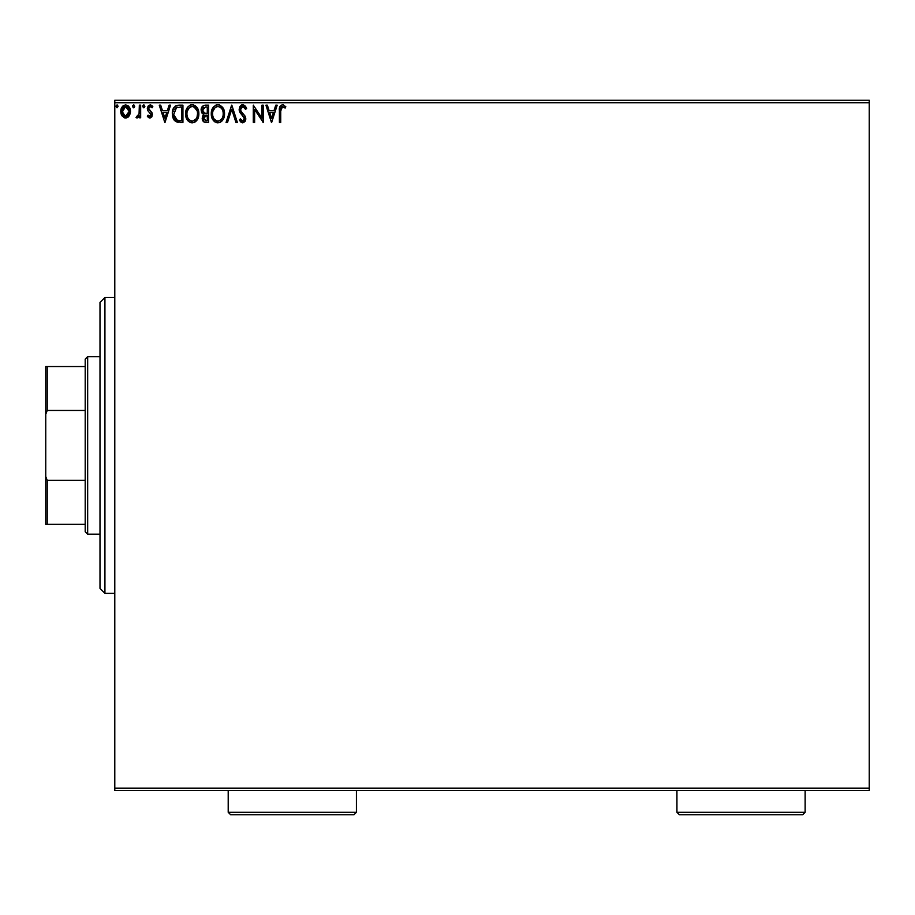<?xml version="1.0" encoding="UTF-8"?>
<svg xmlns="http://www.w3.org/2000/svg" width="915" height="915" viewBox="0 0 915 915"><rect width="100%" height="100%" fill="white"/><g stroke="black" fill="none" stroke-linecap="round" stroke-linejoin="round"><path stroke-width="1.37" d="M114.787 790.594L869.25 790.594L114.787 790.594L114.787 102.709L869.25 102.709L869.25 788.135L114.787 788.135L114.787 790.594M129.209 115.919L130.433 110.315L127.768 105.545L125.63 104.951L123.491 105.545L121.043 109.217L121.466 114.89L124.554 117.863L126.693 117.863L128.523 116.754L130.49 111.447C130.525 107.856 128.912 105.694 125.63 104.951C122.347 105.705 120.723 107.867 120.757 111.447L122.05 115.931L125.63 118.001L129.209 115.919M139.343 105.168L140.67 105.168L139.343 105.168L139.046 114.169L136.026 117.566L137.822 117.806L139.343 115.931L139.343 117.783L140.67 117.783L140.67 105.168L140.67 117.783L140.67 105.168L139.343 105.168L139.137 113.734L136.026 117.566L137.033 118.001L139.343 115.931L139.343 117.783L140.67 117.783L139.343 117.783M149.877 118.001L151.799 116.903L152.382 114.192L151.661 112.248L148.951 109.731L148.745 107.821L150.266 106.495L152.084 107.821L152.839 106.655L150.117 104.951L148.402 105.683L147.349 107.959L147.75 110.543L151.055 114.455L150.083 116.411L148.093 115.13L147.315 116.205L148.402 117.406L149.877 118.001L152.405 114.695L151.982 112.751L148.642 108.53L150.266 106.495L152.084 107.821L152.839 106.655L150.117 104.951L147.315 108.588L147.75 110.543L151.078 114.752L149.797 116.457L148.093 115.13L147.315 116.205L149.877 118.001M172.317 113.586L172.317 113.574C172.123 108.599 174.319 105.797 178.928 105.168L175.955 105.705L173.77 107.764L172.489 111.31L172.5 115.965L173.141 118.275L175.691 121.523L182.931 122.427L182.931 105.168L178.928 105.168C174.319 105.797 172.123 108.599 172.317 113.586L176.218 121.809L182.931 122.427L182.931 105.168L182.931 122.427L180.324 122.427M205.154 105.168L208.609 105.168L203.427 105.557L201.311 108.313L201.483 112.19L203.805 114.478L202.558 116.114L202.238 118.984L203.77 121.855L208.609 122.427L208.609 105.168L208.609 122.427L208.609 105.168L205.154 105.168C202.455 105.591 201.094 107.215 201.083 110.075L203.805 114.478L202.192 118.149C202.204 120.872 203.53 122.301 206.161 122.427L205.749 122.416M227.526 122.427L226.085 122.427L231.621 105.168L226.085 122.427L227.526 122.427L231.724 109.331L235.921 122.427L237.374 122.427L231.838 105.168L237.374 122.427L231.838 105.168L226.085 122.427L227.526 122.427L231.724 109.331L235.921 122.427L237.374 122.427L235.921 122.427M261.93 105.168L261.93 118.012L253.295 105.168L253.295 122.427L254.633 122.427L254.633 109.56L263.257 122.427L263.257 105.168L261.93 105.168L263.257 105.168L261.93 105.168L261.93 118.012L253.295 105.168L253.295 122.427L254.633 122.427L254.633 109.56L263.257 122.427L263.257 105.168L262.982 122.427M280.733 110.944L280.882 108.29L281.934 106.655L285.148 108.05L285.823 106.723L282.563 104.733L279.967 106.415L279.407 122.427L280.733 122.427L280.733 110.944L282.575 106.495L285.148 108.05L285.823 106.723L282.563 104.733C279.933 105.625 278.881 107.638 279.407 110.772L279.407 122.427L280.733 122.427L280.733 110.944M275.747 105.168L277.199 105.168L271.663 122.427L277.199 105.168L275.747 105.168L273.974 110.704L269.136 110.704L267.363 105.168L265.91 105.168L271.446 122.427L277.199 105.168L275.747 105.168L273.974 110.704L269.136 110.704L267.363 105.168L265.91 105.168L271.446 122.427L265.91 105.168L267.363 105.168M242.784 104.733L240.062 106.312L239.135 109.4L239.993 112.465L244.397 118.309L243.093 121.055L241.571 120.631L240.393 118.893L239.364 119.945L240.645 121.901L242.692 122.873L245.037 121.523L245.735 118.161L244.82 115.793L240.908 111.115L240.668 108.245L242.875 106.495L245.586 109.377L246.661 108.496L244.763 105.477L242.784 104.733L239.135 109.4L244.454 118.916L242.715 121.1L240.393 118.893L239.364 119.945L242.692 122.873L245.78 118.847L245.094 116.216L240.897 111.115L240.462 109.423L242.875 106.495L245.586 109.377L246.661 108.496L242.784 104.733M224.541 113.723L222.928 107.821L219.406 104.939L216.34 104.951L213.778 106.643L211.617 110.726L211.628 116.914L215.014 122.015L219.508 122.633L222.986 119.671L224.541 113.723C224.598 108.805 222.379 105.808 217.873 104.733C213.378 105.854 211.171 108.874 211.262 113.803C211.171 118.79 213.412 121.809 217.976 122.873C222.448 121.695 224.633 118.653 224.541 113.723L224.507 112.945M198.864 113.723L197.263 107.821L193.74 104.939L190.675 104.951L188.113 106.643L185.951 110.726L185.962 116.914L189.348 122.015L193.843 122.633L197.32 119.671L198.864 113.723C198.932 108.805 196.714 105.808 192.207 104.733C187.712 105.854 185.505 108.874 185.596 113.803C185.505 118.79 187.747 121.809 192.31 122.873C196.782 121.695 198.967 118.653 198.864 113.723M169.103 105.168L170.545 105.168L165.009 122.427L170.545 105.168L169.103 105.168L167.331 110.704L162.481 110.704L160.708 105.168L159.256 105.168L164.792 122.427L170.545 105.168L169.103 105.168L167.331 110.704L162.481 110.704L160.708 105.168L159.256 105.168L164.792 122.427L159.256 105.168L160.708 105.168M143.644 104.962L144.879 106.392L143.769 104.951L142.671 106.392L143.769 104.951L144.879 106.392L144.25 105.088L142.946 105.442L143.289 107.695L144.25 107.695L144.879 106.392L143.769 107.821L144.879 106.392L143.769 107.821L142.671 106.392L143.769 107.821M134.699 106.392L133.59 104.951L132.492 106.392L133.59 104.951L134.699 106.392L134.07 105.088L132.767 105.442L133.11 107.695L134.07 107.695L134.699 106.392L133.59 107.821L134.699 106.392L133.59 107.821L132.492 106.392L133.716 107.81M117.475 105.088L118.104 106.392L116.994 104.951L115.896 106.392L116.994 104.951L118.104 106.392L116.994 104.951L115.908 106.14L116.994 107.821L118.104 106.392L116.994 107.821L118.104 106.392L116.994 107.821L115.896 106.392L116.994 107.821M869.25 100.238L114.787 100.238L114.787 788.135L869.25 788.135L869.25 790.594L869.25 102.709L114.787 102.709L114.787 100.238L869.25 100.238L869.25 102.709L869.25 100.238M280.733 122.427L279.407 122.427M279.418 109.8L279.464 108.816M279.647 107.318L279.967 106.415M282.815 104.745L283.536 104.893M285.503 106.346L285.148 108.05L282.575 106.495M284.336 107.352L285.148 108.05M279.487 108.462L279.407 110.772M271.561 118.264L269.696 112.476L273.413 112.476L271.561 118.264L269.696 112.476L273.413 112.476L271.561 118.264M254.633 122.427L253.295 122.427L253.604 105.168M246.066 107.181L246.661 108.496L245.586 109.377M243.138 106.517L241.869 106.758M241.32 107.169L240.839 107.833M240.519 108.828L240.496 109.869M240.462 109.423L240.897 111.115L240.462 109.423M242.486 113.231L244.968 115.999M245.735 119.556L245.048 121.512M239.364 119.945L240.393 118.893L240.954 119.854M241.228 120.242L240.393 118.893M241.915 120.883L242.715 121.1M244.019 120.391L244.316 119.808M244.351 119.693L244.454 118.916M244.236 117.738L242.852 115.816M241.617 114.569L243.985 117.189M240.919 113.769L240.199 112.808M239.993 112.465L240.919 113.78M239.353 110.955L239.204 110.258M239.719 106.895L240.794 105.477M241.228 105.168L241.96 104.836M245.769 119.202L245.769 118.504M224.45 115.279L224.335 116.022M224.164 116.811L223.969 117.475M223.763 118.081L222.997 119.659M222.254 120.7L222.986 119.671M221.636 121.352L220.183 122.358M217.587 122.85L216.42 122.656M213.824 121.02L212.875 119.796M212.84 119.751L212.337 118.847M211.262 113.803L211.285 113.025M211.617 110.738L211.422 111.699M212.257 108.942L212.829 107.901M211.925 109.731L213.767 106.655M215.768 105.168L217.084 104.779M218.651 104.779L217.873 104.733M218.662 104.779L219.394 104.939M223.672 109.217L223.969 110.006M219.508 122.633L222.059 120.917M211.285 114.592L211.628 116.914M222.734 116.857L223.02 115.725M218.651 121.032L217.919 121.1C214.304 120.185 212.52 117.76 212.589 113.815L212.657 115.061L212.589 113.815C212.497 109.823 214.282 107.387 217.919 106.495C221.51 107.398 223.271 109.8 223.203 113.734L223.134 112.488L223.203 113.734C223.283 117.692 221.522 120.151 217.919 121.1L218.239 121.089M213.447 117.852L214.076 118.893M213.504 117.955L212.886 116.297M214.385 119.293L215.071 119.979L214.385 119.293M216.1 106.906L216.683 106.678M212.886 111.298L215.128 107.535M214.19 108.496L213.378 109.88M212.657 112.556L212.875 111.321M222.448 109.937L222.814 110.898M220.263 107.215L221.945 109.011M218.536 106.54L219.143 106.678M223.191 114.352L223.134 114.981M205.326 122.381L204.182 122.084M203.164 121.283L202.718 120.586M202.718 120.574L202.204 118.573M202.078 113.231L201.483 112.19M201.632 107.478L202.387 106.357M201.735 112.728L202.615 113.78M202.672 111.481L202.409 110.075L205.761 106.941L207.282 106.941L207.282 113.357L204.491 113.151L206.607 113.357L204.491 113.151L202.432 109.697L202.478 110.829M204.091 119.991L203.759 116.743L204.788 115.45L206.596 115.13L205.566 115.199M203.645 117.12L203.519 118.127L207.282 115.13L207.282 120.654L205.898 120.654L203.519 118.127L204.045 119.945M204.022 112.968L202.695 111.527M202.478 109.32L203.748 107.318M203.759 116.743L204.308 115.839M206.596 115.13L207.282 115.13L207.282 120.654L205.898 120.654M198.772 115.279L198.669 116.022M198.498 116.811L198.303 117.475M198.097 118.069L197.754 118.859M197.743 118.904L197.331 119.659M195.97 121.352L194.518 122.358M191.921 122.85L190.755 122.656M188.158 121.02L186.66 118.847M188.113 106.643L186.031 110.452M186.591 108.942L187.152 107.901M190.103 105.168L190.697 104.951M191.818 104.745L193.728 104.939M195.158 105.602L197.274 107.833M198.006 109.217L198.303 110.006M198.498 110.658L198.784 112.179M198.681 111.504L198.784 112.168M194.426 122.404L196.897 120.323M197.263 107.821L194.838 105.408M194.037 106.895L197.148 110.898M197.068 116.857L197.537 113.734C197.617 117.692 195.856 120.151 192.253 121.1L191.635 121.055L192.253 121.1C188.627 120.185 186.854 117.76 186.923 113.815C186.832 109.823 188.616 107.387 192.253 106.495C195.844 107.398 197.606 109.8 197.537 113.734L197.354 115.725M195.89 119.11L192.562 121.089M187.781 117.852L188.41 118.893M186.923 113.815L186.992 112.556L186.923 113.815M187.827 117.955L186.992 115.061M188.719 119.293L189.405 119.979L188.719 119.293M191.635 121.055L190.206 120.551M190.434 106.906L191.018 106.678M187.22 111.298L189.462 107.535M188.524 108.496L187.712 109.88M197.537 113.734L197.468 112.488L197.537 113.734M196.782 109.937L196.279 109.011M195.524 108.027L194.072 106.906M192.871 106.54L193.477 106.678M193.808 120.769L195.604 119.453M178.242 122.324L177.293 122.164M174.674 120.689L172.741 117.086M177.407 105.282L176.561 105.477M175.955 105.705L175.303 106.083M173.77 107.764L173.404 108.427M172.489 111.31L172.386 112.065M173.667 119.35L174.342 120.334M174.776 118.264L177.373 120.334L173.678 114.558L176.629 107.375L175.852 107.844L181.605 106.941L181.605 120.654L176.915 120.174L174.33 117.395M174.674 109.182L175.852 107.844M179.775 120.643L178.802 120.574M173.781 111.779L173.93 111.058M164.906 118.264L163.042 112.476L166.759 112.476L164.906 118.264L163.042 112.476L166.759 112.476L164.906 118.264M149.671 117.989L149.076 117.829M148.71 117.635L147.315 116.205L148.093 115.13L149.797 116.457L151.078 114.752L150.346 113.083M148.093 115.13L150.083 116.411M151.055 115.05L149.431 112.316M151.055 114.455L150.483 113.231M150.117 104.951L150.769 105.031M151.33 105.236L152.29 105.934M152.611 106.312L152.084 107.821M149.053 107.181L149.911 106.54M149.065 107.169L148.665 108.164M148.722 107.89L148.951 109.731L150.838 111.401M151.982 112.751L152.405 114.695L151.982 112.751M150.186 117.989L152.222 115.976M147.315 116.205L147.818 116.846M138.954 116.651L139.343 115.931M136.026 117.566L137.101 116.434M136.655 116.228L137.25 116.457L136.655 116.228M138.588 115.416L139.229 113.094M139.297 112.122L139.32 111.436M139.263 112.659L139.137 113.734M128.523 116.754L127.7 117.429M123.559 117.429L124.554 117.863M121.478 114.913L121.089 113.883M121.055 113.757L120.78 112.03M121.409 108.153L120.837 110.269M121.455 108.062L121.947 107.169M122.61 106.289L123.182 105.763M128.111 105.797L128.752 106.415M127.768 105.545L129.518 107.513M130.422 112.625L129.518 115.416M125.63 106.495L124.795 106.62L126.453 106.62L125.63 106.495L129.164 111.436L125.412 116.445L122.084 111.436L122.29 109.766L122.13 112.27L125.63 106.495L128.111 107.856M128.34 108.21L129.118 110.589M129.118 112.282L128.1 115.027L126.464 116.319M125.206 116.422L123.422 115.359L122.13 112.282M126.316 116.365L129.084 112.591M222.917 111.275L223.134 112.488M216.695 120.906L215.071 119.979M212.875 116.285L212.657 115.061M205.761 106.941L207.282 106.941L207.282 113.357L206.607 113.357M186.992 112.556L187.209 111.321M197.251 111.275L197.468 112.488M180.186 106.941L181.605 106.941L181.605 120.654L180.735 120.654M173.976 116.342L173.793 115.53M176.835 107.295L177.499 107.135M122.084 111.436L122.141 110.589M122.29 109.766L124.04 106.986M126.453 106.62L127.208 106.986M128.981 113.117L128.329 114.672M124.795 116.319L124.04 115.931M104.928 593.355L99.998 588.425L99.998 302.419L104.928 297.489L114.787 297.489L104.928 297.489L104.928 593.355L114.787 593.355L104.928 593.355L104.928 297.489L99.998 302.419L99.998 588.425L104.928 593.355M85.198 480.375L85.198 531.718L87.668 534.177L87.668 356.656L85.198 359.126L85.198 480.375L85.198 359.126L87.668 356.656L87.668 534.177L99.998 534.177L87.668 534.177L85.198 531.718L85.198 480.375L47.225 480.375L45.75 476.543L45.75 414.289L47.225 410.458L85.198 410.458L47.225 410.458L47.225 366.526L45.75 366.526L45.75 414.289L45.75 366.526L47.225 366.526L47.225 410.458L45.75 414.289L45.75 524.318L85.198 524.318L47.225 524.318L47.225 480.375L47.225 524.318L45.75 524.318L45.75 476.543L47.225 480.375L85.198 480.375M99.998 356.656L87.668 356.656L99.998 356.656M85.198 366.526L47.225 366.526L85.198 366.526M676.94 812.291L679.399 814.762L802.684 814.762L805.143 812.291L676.94 812.291L805.143 812.291L805.143 790.594L805.143 812.291L802.684 814.762L679.399 814.762L676.94 812.291L676.94 790.594L676.94 812.291M228.201 812.291L230.672 814.762L353.945 814.762L356.415 812.291L228.201 812.291L356.415 812.291L356.415 790.594L356.415 812.291L353.945 814.762L230.672 814.762L228.201 812.291L228.201 790.594L228.201 812.291"/></g></svg>
